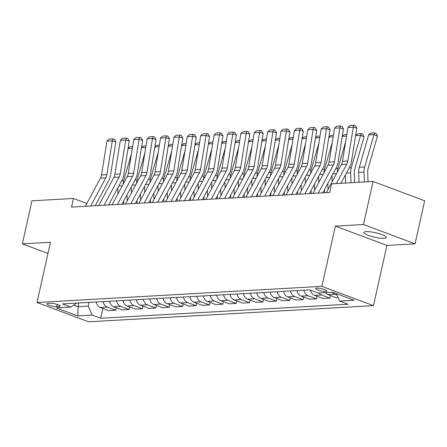 <?xml version="1.0" encoding="UTF-8"?>
<svg xmlns="http://www.w3.org/2000/svg" width="447" height="447" viewBox="0 0 447 447"><rect width="100%" height="100%" fill="white"/><g stroke="black" fill="none" stroke-linecap="round" stroke-linejoin="round"><path stroke-width="0.67" d="M366.138 231.635A11.516 2.285 -167.4 0 0 363.819 232.462A11.516 2.285 -167.4 0 0 371.2 236.346A11.516 2.285 -167.4 0 0 383.979 238.312A11.516 2.285 -167.4 0 0 386.297 237.486A11.516 2.285 -167.4 0 0 378.911 233.597A11.516 2.285 -167.4 0 0 366.138 231.635M316.8 288.136A5.761 1.145 -167.4 0 0 315.643 288.55A5.761 1.145 -167.4 0 0 319.331 290.494A5.761 1.145 -167.4 0 0 325.723 291.472A5.761 1.145 -167.4 0 0 326.88 291.058A5.761 1.145 -167.4 0 0 323.187 289.12A5.761 1.145 -167.4 0 0 316.8 288.136M415.034 243.816L363.461 224.517L335.351 226.109L386.918 245.409L415.034 243.816L424.65 200.792L373.077 181.493L331.579 183.846L329.657 192.45L71.542 207.078L73.47 198.474L31.966 200.826L22.35 243.85L47.963 253.438M386.918 245.409L373.457 305.647L88.567 321.795L37 302.49L321.885 286.348L373.457 305.647M56.657 306.664L59.01 306.53A5.576 1.106 -167.4 0 0 60.133 306.128A5.576 1.106 -167.4 0 0 56.557 304.245A5.576 1.106 -167.4 0 0 50.371 303.295L48.013 303.429A5.576 1.106 -167.4 0 0 46.89 303.831A5.576 1.106 -167.4 0 0 50.466 305.714A5.576 1.106 -167.4 0 0 56.657 306.664L57.155 304.429M73.727 305.089L78.046 306.703L88.221 306.128L92.261 315.096L100.692 318.253L348.09 304.234L339.659 301.077L336.289 293.584M92.261 315.096L77.8 315.917L56.339 307.882L70.794 307.061L76.677 303.094M339.659 301.077L354.119 300.255L332.652 292.221L318.197 293.042L309.76 289.885L62.362 303.91L70.794 307.061M363.461 224.517L373.077 181.493M335.351 226.109L321.885 286.348M37 302.49L50.466 242.257L22.35 243.85M86.841 203.48L73.47 198.474M78.884 302.971L78.046 306.703L77.8 315.917M89.059 302.396L88.221 306.128M100.692 318.253L102.877 308.469M96.189 301.993A7.197 5.777 86.8 0 0 100.301 307.502L108.733 310.659L115.695 310.268L116.265 307.709M338.122 297.657L336.323 297.763L327.886 294.607A7.197 5.777 86.8 0 1 325.304 292.64M318.879 293.003A7.197 5.777 86.8 0 0 321.46 294.97L329.892 298.127L330.467 295.573M329.892 298.127L322.935 298.518L314.498 295.366A7.197 5.777 86.8 0 1 310.447 290.142M303.966 290.215A7.197 5.777 86.8 0 0 308.072 295.73L316.504 298.887L317.079 296.327M316.504 298.887L309.547 299.278L301.11 296.121A7.197 5.777 86.8 0 1 297.004 290.611M290.578 290.975A7.197 5.777 86.8 0 0 294.685 296.49L303.122 299.641L303.692 297.087M303.122 299.641L296.16 300.038L287.723 296.881A7.197 5.777 86.8 0 1 283.616 291.366M277.19 291.735A7.197 5.777 86.8 0 0 281.297 297.244L289.734 300.401L290.304 297.847M289.734 300.401L282.772 300.797L274.341 297.641A7.197 5.777 86.8 0 1 270.228 292.126M263.803 292.489A7.197 5.777 86.8 0 0 267.909 298.004L276.347 301.161L276.916 298.607M276.347 301.161L269.385 301.557L260.953 298.4A7.197 5.777 86.8 0 1 256.841 292.886M250.415 293.249A7.197 5.777 86.8 0 0 254.522 298.764L262.959 301.921L263.529 299.361M262.959 301.921L255.997 302.312L247.565 299.16A7.197 5.777 86.8 0 1 243.453 293.645M237.027 294.009A7.197 5.777 86.8 0 0 241.14 299.524L249.571 302.68L250.141 300.121M249.571 302.68L242.609 303.072L234.178 299.915A7.197 5.777 86.8 0 1 230.065 294.405M223.64 294.769A7.197 5.777 86.8 0 0 227.752 300.283L236.184 303.435L236.754 300.881M236.184 303.435L229.222 303.831L220.79 300.675A7.197 5.777 86.8 0 1 216.678 295.16M210.252 295.528A7.197 5.777 86.8 0 0 214.364 301.038L222.796 304.195L223.366 301.641M222.796 304.195L215.834 304.591L207.402 301.434A7.197 5.777 86.8 0 1 203.29 295.92M196.864 296.283A7.197 5.777 86.8 0 0 200.977 301.798L209.408 304.955L209.978 302.401M209.408 304.955L202.446 305.351L194.015 302.194A7.197 5.777 86.8 0 1 189.902 296.679M183.477 297.043A7.197 5.777 86.8 0 0 187.589 302.558L196.021 305.714L196.591 303.155M196.021 305.714L189.059 306.106L180.627 302.954A7.197 5.777 86.8 0 1 176.515 297.439M170.089 297.803A7.197 5.777 86.8 0 0 174.201 303.317L182.633 306.474L183.203 303.915M182.633 306.474L175.671 306.865L167.239 303.709A7.197 5.777 86.8 0 1 163.127 298.199M156.701 298.562A7.197 5.777 86.8 0 0 160.814 304.077L169.245 307.229L169.815 304.675M169.245 307.229L162.283 307.625L153.852 304.468A7.197 5.777 86.8 0 1 149.739 298.954M143.314 299.322A7.197 5.777 86.8 0 0 147.426 304.832L155.858 307.989L156.428 305.435M155.858 307.989L148.896 308.385L140.464 305.228A7.197 5.777 86.8 0 1 136.352 299.713M129.926 300.077A7.197 5.777 86.8 0 0 134.039 305.592L142.47 308.748L143.04 306.195M142.47 308.748L135.508 309.145L127.077 305.988A7.197 5.777 86.8 0 1 122.964 300.473M116.538 300.837A7.197 5.777 86.8 0 0 120.651 306.351L129.082 309.508L129.652 306.949M129.082 309.508L122.12 309.9L113.689 306.748A7.197 5.777 86.8 0 1 109.576 301.233M103.151 301.596A7.197 5.777 86.8 0 0 107.263 307.111L115.695 310.268M332.266 292.243A7.197 5.777 86.8 0 0 334.848 294.21L336.921 294.986M85.332 206.296L100.458 178.124A8.996 7.225 86.8 0 0 101.508 174.984L106.973 141.107L112.331 140.805L112.957 138.866L114.376 139.263L115.874 141.794L110.409 175.671A13.494 10.834 -93.2 0 1 108.839 180.381L95.222 205.737M115.874 141.794L112.331 140.805L106.861 174.682A8.996 7.225 86.8 0 1 105.816 177.822L90.685 205.994M106.973 141.107L109.208 139.078L112.957 138.866M127.216 200.809L127.015 194.875M131.468 153.712L123.702 180.644A13.494 10.834 86.8 0 0 123.098 184.315M123.618 201.2L123.713 204.123M117.796 187.874L117.997 193.808M128.099 148.242L130.155 146.784L132.614 146.644M132.351 148.264L128.054 148.505M98.72 205.536L113.845 177.364A8.996 7.225 86.8 0 0 114.896 174.224L120.36 140.347L125.719 140.045L126.345 138.106L127.764 138.503L129.261 141.034L123.797 174.911A13.494 10.834 -93.2 0 1 122.227 179.627L108.61 204.977M129.261 141.034L125.719 140.045L120.249 173.922A8.996 7.225 86.8 0 1 119.204 177.062L104.073 205.234M120.36 140.347L122.595 138.319L126.345 138.106M112.108 204.776L127.233 176.61A8.996 7.225 86.8 0 0 128.283 173.464L133.748 139.587L139.106 139.285L139.732 137.346L141.151 137.743L142.649 140.274L137.184 174.151A13.494 10.834 -93.2 0 1 135.614 178.867L121.997 204.218M142.649 140.274L139.106 139.285L133.636 173.162A8.996 7.225 86.8 0 1 132.591 176.302L117.46 204.475M133.748 139.587L135.983 137.559L139.732 137.346M125.495 204.022L140.621 175.85A8.996 7.225 86.8 0 0 141.671 172.71L147.136 138.827L152.494 138.525L153.12 136.586L154.539 136.983L156.037 139.514L150.572 173.391A13.494 10.834 -93.2 0 1 148.996 178.107L135.385 203.458M156.037 139.514L152.494 138.525L147.024 172.402A8.996 7.225 86.8 0 1 145.979 175.548L130.848 203.715M147.136 138.827L149.371 136.799L153.12 136.586M140.604 200.049L140.403 194.115M144.856 152.958L137.089 179.89A13.494 10.834 86.8 0 0 136.486 183.555M137.005 200.44L137.1 203.363M131.183 187.114L131.384 193.048M141.487 147.482L143.543 146.024L146.001 145.884M145.739 147.504L141.442 147.745M153.992 199.295L153.79 193.355M158.244 152.198L150.477 179.13A13.494 10.834 86.8 0 0 149.874 182.795M150.393 199.686L150.488 202.603M144.571 186.354L144.772 192.288M154.874 146.722L156.931 145.264L159.389 145.124M159.126 146.745L154.83 146.99M167.379 198.535L167.178 192.601M171.631 151.438L163.865 178.37A13.494 10.834 86.8 0 0 163.261 182.035M163.775 198.926L163.876 201.843M157.959 185.594L158.16 191.534M168.262 145.968L170.318 144.504L172.777 144.364M172.514 145.985L168.217 146.23M138.877 203.262L154.008 175.09A8.996 7.225 86.8 0 0 155.059 171.95L160.523 138.073L165.882 137.765L166.507 135.832L167.927 136.223L169.424 138.76L163.954 172.637A13.494 10.834 -93.2 0 1 162.384 177.347L148.767 202.703M169.424 138.76L165.882 137.765L160.412 171.642A8.996 7.225 86.8 0 1 159.367 174.788L144.236 202.96M160.523 138.073L162.758 136.044L166.507 135.832M180.767 197.775L180.566 191.841M185.019 150.678L177.252 177.61A13.494 10.834 86.8 0 0 176.649 181.281M177.163 198.166L177.263 201.089M171.346 184.834L171.547 190.774M181.65 145.208L183.706 143.744L186.164 143.604M185.902 145.225L181.605 145.471M152.265 202.502L167.396 174.33A8.996 7.225 86.8 0 0 168.446 171.19L173.911 137.313L179.269 137.011L179.895 135.072L181.314 135.469L182.812 138L177.342 171.877A13.494 10.834 -93.2 0 1 175.772 176.587L162.155 201.943M182.812 138L179.269 137.011L173.799 170.888A8.996 7.225 86.8 0 1 172.754 174.028L157.623 202.2M173.911 137.313L176.146 135.285L179.895 135.072M165.653 201.742L180.784 173.57A8.996 7.225 86.8 0 0 181.834 170.43L187.299 136.553L192.657 136.251L193.283 134.312L194.702 134.709L196.199 137.24L190.729 171.117A13.494 10.834 -93.2 0 1 189.159 175.833L175.542 201.184M196.199 137.24L192.657 136.251L187.187 170.128A8.996 7.225 86.8 0 1 186.142 173.268L171.011 201.441M187.299 136.553L189.534 134.525L193.283 134.312M179.04 200.988L194.171 172.816A8.996 7.225 86.8 0 0 195.222 169.67L200.686 135.793L206.045 135.491L206.67 133.552L208.09 133.949L209.587 136.48L204.117 170.357A13.494 10.834 -93.2 0 1 202.547 175.073L188.93 200.424M209.587 136.48L206.045 135.491L200.574 169.368A8.996 7.225 86.8 0 1 199.53 172.508L184.399 200.681M200.686 135.793L202.921 133.765L206.67 133.552M192.428 200.228L207.559 172.056A8.996 7.225 86.8 0 0 208.609 168.916L214.074 135.033L219.432 134.731L220.058 132.793L221.477 133.189L222.975 135.72L217.505 169.597A13.494 10.834 -93.2 0 1 215.935 174.313L202.318 199.664M222.975 135.72L219.432 134.731L213.962 168.608A8.996 7.225 86.8 0 1 212.917 171.754L197.786 199.921M214.074 135.033L216.309 133.005L220.058 132.793M205.816 199.468L220.947 171.296A8.996 7.225 86.8 0 0 221.991 168.156L227.462 134.279L232.82 133.971L233.446 132.038L234.865 132.429L236.362 134.966L230.892 168.843A13.494 10.834 -93.2 0 1 229.322 173.553L215.705 198.909M236.362 134.966L232.82 133.971L227.35 167.848A8.996 7.225 86.8 0 1 226.305 170.994L211.174 199.166M227.462 134.279L229.697 132.251L233.446 132.038M194.154 197.015L193.953 191.081M198.407 149.918L190.64 176.85A13.494 10.834 86.8 0 0 190.036 180.521M190.551 197.406L190.651 200.329M184.734 184.08L184.935 190.014M195.037 144.448L197.093 142.99L199.546 142.85M199.289 144.47L194.993 144.711M207.542 196.255L207.335 190.321M211.794 149.164L204.028 176.096A13.494 10.834 86.8 0 0 203.424 179.761M203.938 196.646L204.039 199.569M198.122 183.32L198.323 189.254M208.425 143.688L210.481 142.23L212.934 142.09M212.677 143.71L208.38 143.951M220.93 195.501L220.723 189.562M225.182 148.404L217.415 175.336A13.494 10.834 86.8 0 0 216.806 179.001M217.326 195.892L217.426 198.809M211.509 182.56L211.71 188.494M221.813 142.928L223.863 141.47L226.322 141.33M226.065 142.951L221.768 143.196M234.317 194.741L234.111 188.807M238.569 147.644L230.803 174.576A13.494 10.834 86.8 0 0 230.194 178.241M230.713 195.132L230.814 198.049M224.891 181.8L225.098 187.74M235.2 142.174L237.251 140.71L239.709 140.57M239.452 142.191L235.156 142.437M247.705 193.981L247.498 188.047M251.957 146.884L244.191 173.816A13.494 10.834 86.8 0 0 243.581 177.487M244.101 194.372L244.202 197.295M238.279 181.041L238.486 186.98M248.588 141.414L250.638 139.95L253.097 139.81M252.84 141.431L248.543 141.677M219.203 198.708L234.334 170.536A8.996 7.225 86.8 0 0 235.379 167.396L240.849 133.519L246.208 133.217L246.833 131.278L248.253 131.675L249.75 134.206L244.28 168.083A13.494 10.834 -93.2 0 1 242.71 172.793L229.093 198.15M249.75 134.206L246.208 133.217L240.737 167.094A8.996 7.225 86.8 0 1 239.687 170.234L224.562 198.407M240.849 133.519L243.084 131.491L246.833 131.278M261.093 193.221L260.886 187.287M265.345 146.124L257.578 173.056A13.494 10.834 86.8 0 0 256.969 176.727M257.489 193.612L257.589 196.535M251.667 180.286L251.873 186.22M261.976 140.654L264.026 139.196L266.485 139.056M266.222 140.676L261.931 140.917M232.591 197.948L247.722 169.776A8.996 7.225 86.8 0 0 248.767 166.636L254.237 132.759L259.59 132.457L260.221 130.518L261.64 130.915L263.138 133.446L257.668 167.323A13.494 10.834 -93.2 0 1 256.097 172.039L242.481 197.39M263.138 133.446L259.59 132.457L254.125 166.334A8.996 7.225 86.8 0 1 253.075 169.474L237.949 197.647M254.237 132.759L256.472 130.731L260.221 130.518M274.48 192.461L274.274 186.528M278.732 145.37L270.966 172.302A13.494 10.834 86.8 0 0 270.357 175.967M270.876 192.853L270.977 195.775M265.054 179.526L265.261 185.46M275.363 139.894L277.414 138.436L279.872 138.296M279.61 139.917L275.318 140.157M245.979 197.194L261.109 169.022A8.996 7.225 86.8 0 0 262.154 165.876L267.624 131.999L272.977 131.697L273.609 129.759L275.028 130.155L276.525 132.686L271.055 166.563A13.494 10.834 -93.2 0 1 269.485 171.279L255.868 196.63M276.525 132.686L272.977 131.697L267.513 165.574A8.996 7.225 86.8 0 1 266.462 168.715L251.337 196.887M267.624 131.999L269.859 129.971L273.609 129.759M287.868 191.707L287.661 185.768M292.12 144.61L284.353 171.542A13.494 10.834 86.8 0 0 283.744 175.207M284.264 192.098L284.365 195.015M278.442 178.766L278.649 184.7M288.751 139.134L290.801 137.676L293.26 137.536M292.997 139.157L288.706 139.403M259.366 196.434L274.497 168.262A8.996 7.225 86.8 0 0 275.542 165.122L281.012 131.239L286.365 130.937L286.996 128.999L288.416 129.395L289.913 131.926L284.443 165.803A13.494 10.834 -93.2 0 1 282.873 170.519L269.256 195.87M289.913 131.926L286.365 130.937L280.9 164.814A8.996 7.225 86.8 0 1 279.85 167.96L264.725 196.127M281.012 131.239L283.247 129.211L286.996 128.999M301.256 190.947L301.049 185.013M305.508 143.85L297.741 170.782A13.494 10.834 86.8 0 0 297.132 174.447M297.652 191.338L297.752 194.255M291.83 178.007L292.036 183.946M302.138 138.38L304.189 136.916L306.648 136.776M306.385 138.397L302.094 138.643M272.754 195.674L287.885 167.502A8.996 7.225 86.8 0 0 288.93 164.362L294.4 130.485L299.753 130.178L300.384 128.244L301.803 128.635L303.301 131.172L297.831 165.049A13.494 10.834 -93.2 0 1 296.26 169.759L282.644 195.115M303.301 131.172L299.753 130.178L294.288 164.055A8.996 7.225 86.8 0 1 293.238 167.2L278.112 195.373M294.4 130.485L296.635 128.457L300.384 128.244M314.643 190.187L314.437 184.253M318.895 143.09L311.129 170.022A13.494 10.834 86.8 0 0 310.52 173.693M311.039 190.578L311.14 193.501M305.217 177.247L305.424 183.186M315.526 137.62L317.577 136.156L320.035 136.017M319.773 137.637L315.481 137.883M286.141 194.914L301.272 166.742A8.996 7.225 86.8 0 0 302.317 163.602L307.787 129.725L313.14 129.423L313.772 127.484L315.191 127.881L316.688 130.412L311.218 164.289A13.494 10.834 -93.2 0 1 309.648 169L296.031 194.356M316.688 130.412L313.14 129.423L307.676 163.3A8.996 7.225 86.8 0 1 306.625 166.44L291.494 194.613M307.787 129.725L310.022 127.697L313.772 127.484M328.031 189.427L327.824 183.493M332.283 142.336L324.516 169.262A13.494 10.834 86.8 0 0 323.907 172.933M324.427 189.819L324.528 192.741M318.605 176.492L318.812 182.426M328.908 136.86L330.964 135.402L333.423 135.262M333.16 136.883L328.869 137.123M299.529 194.154L314.66 165.982A8.996 7.225 86.8 0 0 315.705 162.842L321.175 128.965L326.528 128.663L327.159 126.725L328.579 127.121L330.076 129.652L324.606 163.529A13.494 10.834 -93.2 0 1 323.036 168.245L309.419 193.596M330.076 129.652L326.528 128.663L321.063 162.54A8.996 7.225 86.8 0 1 320.013 165.681L304.882 193.853M321.175 128.965L323.41 126.937L327.159 126.725M341.234 183.298L341.212 182.734M345.671 141.576L337.904 168.508A13.494 10.834 86.8 0 0 337.295 172.173M331.992 175.732L332.199 181.666M342.296 136.1L344.352 134.642L346.811 134.502M346.548 136.123L342.257 136.363M312.917 193.4L328.048 165.228A8.996 7.225 86.8 0 0 329.093 162.082L334.563 128.205L339.916 127.903L340.547 125.965L341.961 126.361L343.464 128.892L337.993 162.769A13.494 10.834 -93.2 0 1 336.423 167.485L322.807 192.836M343.464 128.892L339.916 127.903L334.451 161.78A8.996 7.225 86.8 0 1 333.401 164.921L318.27 193.093M334.563 128.205L336.798 126.177L340.547 125.965M354.622 182.538L354.287 172.738A8.996 7.225 -93.2 0 1 354.694 169.357L364.048 136.933L360.64 135.324L351.292 167.748A13.494 10.834 86.8 0 0 350.671 172.816L351.012 182.745M345.38 174.973L345.66 183.047M355.683 135.34L357.74 133.882L361.489 133.67L362.852 134.312L364.048 136.933M361.489 133.67L360.64 135.324L355.644 135.609M326.304 192.64L341.435 164.468A8.996 7.225 86.8 0 0 342.48 161.328L347.95 127.451L353.303 127.144L353.935 125.205L355.348 125.601L356.851 128.133L351.381 162.015A13.494 10.834 -93.2 0 1 349.811 166.725L340.899 183.315M356.851 128.133L353.303 127.144L347.839 161.021A8.996 7.225 86.8 0 1 346.788 164.166L336.368 183.572M347.95 127.451L350.185 125.417L353.935 125.205M368.01 181.778L367.674 171.978A8.996 7.225 -93.2 0 1 368.082 168.597L377.436 136.173L374.027 134.564L364.674 166.988A13.494 10.834 86.8 0 0 364.059 172.056L364.4 181.985M368.674 134.865L371.127 133.122L374.877 132.91L374.027 134.564L368.674 134.865L359.321 167.29A13.494 10.834 86.8 0 0 358.706 172.363L359.047 182.287M374.877 132.91L376.24 133.552L377.436 136.173M107.263 307.111L100.301 307.502M120.651 306.351L113.689 306.748M134.039 305.592L127.077 305.988M147.426 304.832L140.464 305.228M160.814 304.077L153.852 304.468M174.201 303.317L167.239 303.709M187.589 302.558L180.627 302.954M200.977 301.798L194.015 302.194M214.364 301.038L207.402 301.434M227.752 300.283L220.79 300.675M241.14 299.524L234.178 299.915M254.522 298.764L247.565 299.16M267.909 298.004L260.953 298.4M281.297 297.244L274.341 297.641M294.685 296.49L287.723 296.881M308.072 295.73L301.11 296.121M321.46 294.97L314.498 295.366M334.848 294.21L327.886 294.607M59.289 305.29L59.01 306.53M100.458 178.124L105.816 177.822M101.508 174.984L106.861 174.682M123.702 180.644L121.612 180.767M122.322 185.762L118.824 185.958M113.845 177.364L119.204 177.062M114.896 174.224L120.249 173.922M127.233 176.61L132.591 176.302M128.283 173.464L133.636 173.162M140.621 175.85L145.979 175.548M141.671 172.71L147.024 172.402M137.089 179.89L135 180.007M135.709 185.002L132.211 185.198M150.477 179.13L148.387 179.247M149.097 184.242L145.599 184.438M163.865 178.37L161.775 178.487M162.484 183.482L158.987 183.683M154.008 175.09L159.367 174.788M155.059 171.95L160.412 171.642M177.252 177.61L175.163 177.727M175.872 182.722L172.374 182.924M167.396 174.33L172.754 174.028M168.446 171.19L173.799 170.888M180.784 173.57L186.142 173.268M181.834 170.43L187.187 170.128M194.171 172.816L199.53 172.508M195.222 169.67L200.574 169.368M207.559 172.056L212.917 171.754M208.609 168.916L213.962 168.608M220.947 171.296L226.305 170.994M221.991 168.156L227.35 167.848M190.64 176.85L188.55 176.973M189.26 181.968L185.762 182.164M204.028 176.096L201.938 176.213M202.647 181.208L199.15 181.404M217.415 175.336L215.325 175.453M216.03 180.448L212.537 180.644M230.803 174.576L228.713 174.693M229.417 179.688L225.919 179.89M244.191 173.816L242.101 173.933M242.805 178.929L239.307 179.13M234.334 170.536L239.687 170.234M235.379 167.396L240.737 167.094M257.578 173.056L255.488 173.179M256.192 178.174L252.695 178.37M247.722 169.776L253.075 169.474M248.767 166.636L254.125 166.334M270.966 172.302L268.876 172.419M269.58 177.414L266.082 177.61M261.109 169.022L266.462 168.715M262.154 165.876L267.513 165.574M284.353 171.542L282.264 171.659M282.968 176.654L279.47 176.85M274.497 168.262L279.85 167.96M275.542 165.122L280.9 164.814M297.741 170.782L295.646 170.899M296.355 175.894L292.858 176.096M287.885 167.502L293.238 167.2M288.93 164.362L294.288 164.055M311.129 170.022L309.033 170.139M309.743 175.135L306.245 175.336M301.272 166.742L306.625 166.44M302.317 163.602L307.676 163.3M324.516 169.262L322.421 169.385M323.131 174.38L319.633 174.576M314.66 165.982L320.013 165.681M315.705 162.842L321.063 162.54M337.904 168.508L335.809 168.625M336.518 173.62L333.021 173.816M328.048 165.228L333.401 164.921M329.093 162.082L334.451 161.78M351.292 167.748L349.196 167.865M350.671 172.816L346.408 173.056M341.435 164.468L346.788 164.166M342.48 161.328L347.839 161.021M364.674 166.988L359.321 167.29M364.059 172.056L358.706 172.363"/></g></svg>
